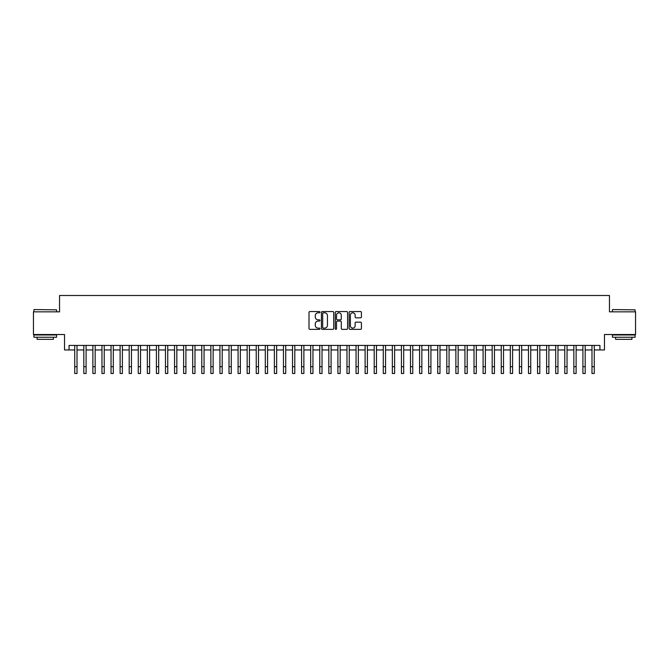 <?xml version="1.0" encoding="UTF-8"?>
<svg xmlns="http://www.w3.org/2000/svg" width="669" height="669" viewBox="0 0 669 669"><rect width="100%" height="100%" fill="white"/><g stroke="black" fill="none" stroke-linecap="round" stroke-linejoin="round"><path stroke-width="1" d="M319.983 312.172A0.627 0.627 0 0 0 319.356 311.553L309.898 311.553A0.895 0.895 0 0 0 309.003 312.44L309.003 328.471A0.895 0.895 0 0 0 309.898 329.365L319.356 329.365A0.627 0.627 0 0 0 319.983 328.738A0.627 0.627 0 0 0 319.356 328.119L318.135 328.119A2.852 2.852 0 0 1 315.283 325.268L315.283 323.93A2.852 2.852 0 0 1 318.135 321.078L319.356 321.078A0.627 0.627 0 0 0 319.983 320.459A0.627 0.627 0 0 0 319.356 319.832L318.135 319.832A2.852 2.852 0 0 1 315.283 316.981L315.283 315.651A2.852 2.852 0 0 1 318.135 312.799L319.356 312.799A0.627 0.627 0 0 0 319.983 312.172M360.532 317.834A0.895 0.895 0 0 0 361.419 316.939L361.419 312.44A0.895 0.895 0 0 0 360.532 311.553L350.021 311.553A0.895 0.895 0 0 0 349.134 312.44L349.134 328.471A0.895 0.895 0 0 0 350.021 329.365L360.532 329.365A0.895 0.895 0 0 0 361.419 328.471L361.419 323.043A0.895 0.895 0 0 0 360.532 322.149L356.033 322.149A0.895 0.895 0 0 0 355.139 323.043L355.139 325.736A2.383 2.383 0 0 1 352.764 328.119A2.383 2.383 0 0 1 350.38 325.736L350.38 315.183A2.383 2.383 0 0 1 352.764 312.799A2.383 2.383 0 0 1 355.139 315.183L355.139 316.939A0.895 0.895 0 0 0 356.033 317.834L360.532 317.834M69.066 349.946L69.066 345.413L599.934 345.413L599.934 349.946L604.467 349.946L604.467 334.525L635.55 334.525L635.55 311.838L609.459 311.838L609.459 295.506L59.541 295.506L59.541 311.838L33.45 311.838L33.45 334.525L64.533 334.525L64.533 349.946L74.736 349.946M333.722 312.44A0.895 0.895 0 0 0 332.828 311.553L322.316 311.553A0.895 0.895 0 0 0 321.429 312.44L321.429 328.471A0.895 0.895 0 0 0 322.316 329.365L332.828 329.365A0.895 0.895 0 0 0 333.722 328.471L333.722 312.44M336.173 311.553L346.684 311.553A0.895 0.895 0 0 1 347.571 312.44L347.571 328.471A0.895 0.895 0 0 1 346.684 329.365L342.185 329.365A0.895 0.895 0 0 1 341.29 328.471L341.29 321.973A0.895 0.895 0 0 0 340.404 321.078L337.419 321.078A0.895 0.895 0 0 0 336.524 321.973L336.524 328.738A0.627 0.627 0 0 1 335.905 329.365A0.627 0.627 0 0 1 335.278 328.738L335.278 312.44A0.895 0.895 0 0 1 336.173 311.553M77.01 349.946L83.817 349.946M86.084 349.946L92.891 349.946M95.157 349.946L101.964 349.946M104.23 349.946L111.037 349.946M113.304 349.946L120.111 349.946M122.385 349.946L129.184 349.946M131.458 349.946L138.266 349.946M140.532 349.946L147.339 349.946M149.605 349.946L156.412 349.946M158.678 349.946L165.486 349.946M167.752 349.946L174.559 349.946M176.825 349.946L183.632 349.946M185.907 349.946L192.705 349.946M194.98 349.946L201.787 349.946M204.053 349.946L210.86 349.946M213.127 349.946L219.934 349.946M222.2 349.946L229.007 349.946M231.273 349.946L238.08 349.946M240.355 349.946L247.154 349.946M249.428 349.946L256.235 349.946M258.502 349.946L265.309 349.946M267.575 349.946L274.382 349.946M276.648 349.946L283.455 349.946M285.722 349.946L292.529 349.946M294.795 349.946L301.602 349.946M303.877 349.946L310.675 349.946M312.95 349.946L319.757 349.946M322.023 349.946L328.83 349.946M331.096 349.946L337.904 349.946M340.17 349.946L346.977 349.946M349.243 349.946L356.05 349.946M358.325 349.946L365.123 349.946M367.398 349.946L374.205 349.946M376.471 349.946L383.278 349.946M385.545 349.946L392.352 349.946M394.618 349.946L401.425 349.946M403.691 349.946L410.498 349.946M412.765 349.946L419.572 349.946M421.846 349.946L428.645 349.946M430.92 349.946L437.727 349.946M439.993 349.946L446.8 349.946M449.066 349.946L455.873 349.946M458.14 349.946L464.947 349.946M467.213 349.946L474.02 349.946M476.295 349.946L483.093 349.946M485.368 349.946L492.175 349.946M494.441 349.946L501.248 349.946M503.514 349.946L510.322 349.946M512.588 349.946L519.395 349.946M521.661 349.946L528.468 349.946M530.734 349.946L537.542 349.946M539.816 349.946L546.615 349.946M548.889 349.946L555.696 349.946M557.963 349.946L564.77 349.946M567.036 349.946L573.843 349.946M576.109 349.946L582.916 349.946M585.183 349.946L591.99 349.946M594.264 349.946L599.934 349.946M323.303 312.799A0.627 0.627 0 0 0 322.675 313.418L322.675 327.492A0.627 0.627 0 0 0 323.303 328.119L324.59 328.119A2.852 2.852 0 0 0 327.442 325.268L327.442 315.651A2.852 2.852 0 0 0 324.59 312.799L323.303 312.799M341.29 315.224A2.383 2.383 0 0 0 338.907 312.841A2.383 2.383 0 0 0 336.524 315.224L336.524 318.946A0.895 0.895 0 0 0 337.419 319.832L340.404 319.832A0.895 0.895 0 0 0 341.29 318.946L341.29 315.224M74.736 366.696L77.01 366.696L77.01 373.494L74.736 373.494L74.736 345.413M77.01 366.696L77.01 345.413M34.178 309.571L56.589 309.839L34.178 309.571M45.249 337.243L33.902 337.243L33.902 334.977L56.589 334.977L56.589 337.243L45.249 337.243M53.411 337.243L53.411 339.334L37.079 339.334L37.079 337.243M612.679 309.571L635.098 309.839L612.679 309.571M623.751 337.243L612.411 337.243L612.411 334.977L635.098 334.977L635.098 337.243L623.751 337.243M631.921 337.243L631.921 339.334L615.589 339.334L615.589 337.243M83.817 366.696L86.084 366.696L86.084 373.494L83.817 373.494L83.817 345.413M86.084 366.696L86.084 345.413M92.891 366.696L95.157 366.696L95.157 373.494L92.891 373.494L92.891 345.413M95.157 366.696L95.157 345.413M101.964 366.696L104.23 366.696L104.23 373.494L101.964 373.494L101.964 345.413M104.23 366.696L104.23 345.413M111.037 366.696L113.304 366.696L113.304 373.494L111.037 373.494L111.037 345.413M113.304 366.696L113.304 345.413M120.111 366.696L122.385 366.696L122.385 373.494L120.111 373.494L120.111 345.413M122.385 366.696L122.385 345.413M129.184 366.696L131.458 366.696L131.458 373.494L129.184 373.494L129.184 345.413M131.458 366.696L131.458 345.413M138.266 366.696L140.532 366.696L140.532 373.494L138.266 373.494L138.266 345.413M140.532 366.696L140.532 345.413M147.339 366.696L149.605 366.696L149.605 373.494L147.339 373.494L147.339 345.413M149.605 366.696L149.605 345.413M156.412 366.696L158.678 366.696L158.678 373.494L156.412 373.494L156.412 345.413M158.678 366.696L158.678 345.413M165.486 366.696L167.752 366.696L167.752 373.494L165.486 373.494L165.486 345.413M167.752 366.696L167.752 345.413M174.559 366.696L176.825 366.696L176.825 373.494L174.559 373.494L174.559 345.413M176.825 366.696L176.825 345.413M183.632 366.696L185.907 366.696L185.907 373.494L183.632 373.494L183.632 345.413M185.907 366.696L185.907 345.413M192.705 366.696L194.98 366.696L194.98 373.494L192.705 373.494L192.705 345.413M194.98 366.696L194.98 345.413M201.787 366.696L204.053 366.696L204.053 373.494L201.787 373.494L201.787 345.413M204.053 366.696L204.053 345.413M210.86 366.696L213.127 366.696L213.127 373.494L210.86 373.494L210.86 345.413M213.127 366.696L213.127 345.413M219.934 366.696L222.2 366.696L222.2 373.494L219.934 373.494L219.934 345.413M222.2 366.696L222.2 345.413M229.007 366.696L231.273 366.696L231.273 373.494L229.007 373.494L229.007 345.413M231.273 366.696L231.273 345.413M238.08 366.696L240.355 366.696L240.355 373.494L238.08 373.494L238.08 345.413M240.355 366.696L240.355 345.413M247.154 366.696L249.428 366.696L249.428 373.494L247.154 373.494L247.154 345.413M249.428 366.696L249.428 345.413M256.235 366.696L258.502 366.696L258.502 373.494L256.235 373.494L256.235 345.413M258.502 366.696L258.502 345.413M265.309 366.696L267.575 366.696L267.575 373.494L265.309 373.494L265.309 345.413M267.575 366.696L267.575 345.413M274.382 366.696L276.648 366.696L276.648 373.494L274.382 373.494L274.382 345.413M276.648 366.696L276.648 345.413M283.455 366.696L285.722 366.696L285.722 373.494L283.455 373.494L283.455 345.413M285.722 366.696L285.722 345.413M292.529 366.696L294.795 366.696L294.795 373.494L292.529 373.494L292.529 345.413M294.795 366.696L294.795 345.413M301.602 366.696L303.877 366.696L303.877 373.494L301.602 373.494L301.602 345.413M303.877 366.696L303.877 345.413M310.675 366.696L312.95 366.696L312.95 373.494L310.675 373.494L310.675 345.413M312.95 366.696L312.95 345.413M319.757 366.696L322.023 366.696L322.023 373.494L319.757 373.494L319.757 345.413M322.023 366.696L322.023 345.413M328.83 366.696L331.096 366.696L331.096 373.494L328.83 373.494L328.83 345.413M331.096 366.696L331.096 345.413M337.904 366.696L340.17 366.696L340.17 373.494L337.904 373.494L337.904 345.413M340.17 366.696L340.17 345.413M346.977 366.696L349.243 366.696L349.243 373.494L346.977 373.494L346.977 345.413M349.243 366.696L349.243 345.413M356.05 366.696L358.325 366.696L358.325 373.494L356.05 373.494L356.05 345.413M358.325 366.696L358.325 345.413M365.123 366.696L367.398 366.696L367.398 373.494L365.123 373.494L365.123 345.413M367.398 366.696L367.398 345.413M374.205 366.696L376.471 366.696L376.471 373.494L374.205 373.494L374.205 345.413M376.471 366.696L376.471 345.413M383.278 366.696L385.545 366.696L385.545 373.494L383.278 373.494L383.278 345.413M385.545 366.696L385.545 345.413M392.352 366.696L394.618 366.696L394.618 373.494L392.352 373.494L392.352 345.413M394.618 366.696L394.618 345.413M401.425 366.696L403.691 366.696L403.691 373.494L401.425 373.494L401.425 345.413M403.691 366.696L403.691 345.413M410.498 366.696L412.765 366.696L412.765 373.494L410.498 373.494L410.498 345.413M412.765 366.696L412.765 345.413M419.572 366.696L421.846 366.696L421.846 373.494L419.572 373.494L419.572 345.413M421.846 366.696L421.846 345.413M428.645 366.696L430.92 366.696L430.92 373.494L428.645 373.494L428.645 345.413M430.92 366.696L430.92 345.413M437.727 366.696L439.993 366.696L439.993 373.494L437.727 373.494L437.727 345.413M439.993 366.696L439.993 345.413M446.8 366.696L449.066 366.696L449.066 373.494L446.8 373.494L446.8 345.413M449.066 366.696L449.066 345.413M455.873 366.696L458.14 366.696L458.14 373.494L455.873 373.494L455.873 345.413M458.14 366.696L458.14 345.413M464.947 366.696L467.213 366.696L467.213 373.494L464.947 373.494L464.947 345.413M467.213 366.696L467.213 345.413M474.02 366.696L476.295 366.696L476.295 373.494L474.02 373.494L474.02 345.413M476.295 366.696L476.295 345.413M483.093 366.696L485.368 366.696L485.368 373.494L483.093 373.494L483.093 345.413M485.368 366.696L485.368 345.413M492.175 366.696L494.441 366.696L494.441 373.494L492.175 373.494L492.175 345.413M494.441 366.696L494.441 345.413M501.248 366.696L503.514 366.696L503.514 373.494L501.248 373.494L501.248 345.413M503.514 366.696L503.514 345.413M510.322 366.696L512.588 366.696L512.588 373.494L510.322 373.494L510.322 345.413M512.588 366.696L512.588 345.413M519.395 366.696L521.661 366.696L521.661 373.494L519.395 373.494L519.395 345.413M521.661 366.696L521.661 345.413M528.468 366.696L530.734 366.696L530.734 373.494L528.468 373.494L528.468 345.413M530.734 366.696L530.734 345.413M537.542 366.696L539.816 366.696L539.816 373.494L537.542 373.494L537.542 345.413M539.816 366.696L539.816 345.413M546.615 366.696L548.889 366.696L548.889 373.494L546.615 373.494L546.615 345.413M548.889 366.696L548.889 345.413M555.696 366.696L557.963 366.696L557.963 373.494L555.696 373.494L555.696 345.413M557.963 366.696L557.963 345.413M564.77 366.696L567.036 366.696L567.036 373.494L564.77 373.494L564.77 345.413M567.036 366.696L567.036 345.413M573.843 366.696L576.109 366.696L576.109 373.494L573.843 373.494L573.843 345.413M576.109 366.696L576.109 345.413M582.916 366.696L585.183 366.696L585.183 373.494L582.916 373.494L582.916 345.413M585.183 366.696L585.183 345.413M591.99 366.696L594.264 366.696L594.264 373.494L591.99 373.494L591.99 345.413M594.264 366.696L594.264 345.413M33.902 311.838L33.902 309.839M39.078 334.977L39.078 334.525M51.421 334.977L51.421 334.525M56.589 311.838L56.589 309.839M612.411 311.838L612.411 309.839M617.579 334.977L617.579 334.525M629.922 334.977L629.922 334.525M635.098 311.838L635.098 309.839"/></g></svg>
